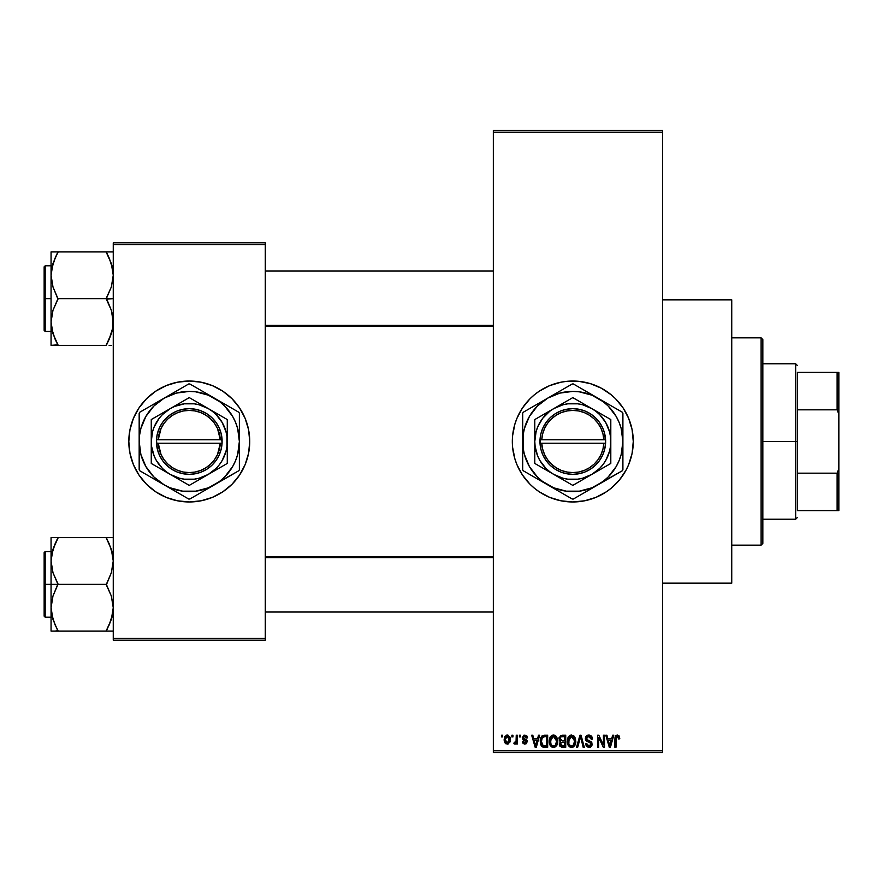 <?xml version="1.0" encoding="UTF-8"?>
<svg xmlns="http://www.w3.org/2000/svg" width="883" height="883" viewBox="0 0 883 883"><rect width="100%" height="100%" fill="white"/><g stroke="black" fill="none" stroke-linecap="round" stroke-linejoin="round"><path stroke-width="1.32" d="M572.736 381.037A60.463 60.463 0 0 0 566.952 381.313M566.798 381.335A60.463 60.463 0 0 0 561.058 382.184M560.948 382.207A60.463 60.463 0 0 0 549.679 385.628L561.003 382.196L566.875 381.324L578.729 381.324L590.352 383.641L601.301 388.178L611.157 394.756L615.55 398.741L623.078 407.902L628.663 418.365L632.107 429.701L633.266 441.5L632.107 453.299L628.663 464.635L626.124 469.999L619.535 479.855L611.157 488.244L606.389 491.776L595.937 497.361L584.59 500.804L572.802 501.963A60.463 60.463 0 0 1 512.328 441.5A60.463 60.463 0 0 1 572.802 381.037A60.463 60.463 0 0 1 633.266 441.5A60.463 60.463 0 0 1 572.802 501.963L561.003 500.804L549.656 497.361A60.463 60.463 0 0 0 560.948 500.793M549.634 385.65A60.463 60.463 0 0 0 513.509 429.657M513.487 429.756A60.463 60.463 0 0 0 513.487 453.244M513.509 453.343A60.463 60.463 0 0 0 549.634 497.35M561.058 500.816A60.463 60.463 0 0 0 566.798 501.665M566.952 501.687A60.463 60.463 0 0 0 572.736 501.963M662.636 583.166L731.742 583.166L731.742 299.834L662.636 299.834L731.742 299.834L731.742 583.166L662.636 583.166M189.271 381.037A60.463 60.463 0 0 0 128.808 441.5A60.463 60.463 0 0 0 189.271 501.963A60.463 60.463 0 0 1 128.808 441.5A60.463 60.463 0 0 1 189.271 381.037L201.07 382.196L212.406 385.639L222.858 391.224L232.03 398.741L239.547 407.902L245.132 418.365L248.576 429.701L249.734 441.5L248.576 453.299L245.132 464.635L239.547 475.098L232.03 484.259L222.858 491.776L212.406 497.361L201.07 500.804L189.271 501.963L177.472 500.804L166.125 497.361L155.673 491.776L146.512 484.259L138.995 475.098L133.41 464.635L129.967 453.299L128.808 441.5L129.967 429.701L133.41 418.365L138.995 407.902L146.512 398.741L155.673 391.224L166.125 385.639L177.472 382.196L189.271 381.037A60.463 60.463 0 0 1 249.734 441.5A60.463 60.463 0 0 1 189.271 501.963A60.463 60.463 0 0 0 249.734 441.5A60.463 60.463 0 0 0 189.271 381.037M493.332 132.262L493.332 750.738L662.636 750.738L662.636 132.262L493.332 132.262L493.332 130.529L662.636 130.529L662.636 132.262L662.636 130.529L493.332 130.529L493.332 752.471L662.636 752.471L662.636 132.262L493.332 132.262M511.864 736.919L511.864 735.197L512.957 735.197L512.957 736.919L511.864 736.919L512.957 736.919L512.957 735.197L511.864 735.197L512.957 735.197L512.957 736.919L511.864 736.919L511.864 735.197L511.864 736.919M515.937 743.331L516.257 742.581L514.944 744.148L513.906 743.674L514.215 742.415L516.047 741.554L516.257 735.197L517.361 735.197L517.361 743.994L516.257 743.994L516.257 742.581L515.219 744.104L513.906 743.674L514.215 742.415L515.882 741.985L516.257 739.755L516.047 741.554L514.215 742.415L513.906 743.674L514.944 744.148L516.257 742.581L516.257 743.994L517.361 743.994L517.361 735.197L516.257 735.197L517.361 735.197L517.361 743.994L516.257 743.994M519.403 736.919L519.403 735.197L520.495 735.197L520.495 736.919L519.403 736.919L520.495 736.919L520.495 735.197L519.403 735.197L520.495 735.197L520.495 736.919L519.403 736.919L519.403 735.197L519.403 736.919M522.228 737.879L523.807 735.219L526.809 735.859L527.57 737.868L526.467 738.022L524.811 736.29L523.321 737.658L527.217 740.616L526.555 743.629L524.436 744.104L522.791 743.067L522.383 741.632L523.487 741.477L524.888 742.89L526.29 741.61L522.957 739.833L522.228 737.879L526.312 741.819L524.888 742.89L523.487 741.477L522.383 741.632L524.932 744.148L527.405 741.643L523.321 737.658L524.811 736.29L526.467 738.022L527.57 737.868L524.888 735.031L522.228 737.879M538.509 735.197L537.559 738.806L538.509 735.197L539.656 735.197L536.312 747.283L535.164 747.283L531.654 735.197L532.802 735.197L533.751 738.806L537.559 738.806L533.751 738.806L532.802 735.197L531.654 735.197L535.164 747.283L536.312 747.283L539.656 735.197L538.509 735.197L539.656 735.197L536.312 747.283L535.164 747.283L531.654 735.197L532.802 735.197M550.606 736.499L553.475 735.031L556.047 736.168L557.471 738.928L557.548 743.21L556.588 745.671L554.524 747.294L551.952 747.095L550.131 745.274L549.248 741.753L549.811 737.89L551.268 735.815L553.475 735.031L550.33 736.886L549.237 741.223C549.049 744.579 550.462 746.654 553.475 747.448C556.544 746.632 557.957 744.512 557.725 741.08L556.82 737.25M568.674 736.499L571.544 735.031L574.116 736.168L575.539 738.928L575.606 743.21L574.656 745.671L572.592 747.294L570.021 747.095L568.199 745.274L567.316 741.753L567.868 737.89L569.336 735.815L571.544 735.031L568.398 736.886L567.305 741.223C567.107 744.579 568.52 746.654 571.533 747.448C574.601 746.632 576.025 744.512 575.782 741.08L574.701 736.93L571.301 735.042M617.383 735.031L619.204 736.047L619.756 738.806L618.663 738.961L617.901 736.599L616.312 736.996L615.992 747.283L614.888 747.283L615.274 736.433L617.383 735.031L614.888 739.082L614.888 747.283L615.992 747.283L616.146 737.36L617.327 736.455L618.663 738.961L619.756 738.806L619.104 735.892L617.383 735.031L619.104 735.892M549.656 497.361L539.204 491.776L534.436 488.244L530.043 484.259L522.526 475.098L516.93 464.635L514.932 459.05L512.626 447.427L512.328 441.5L512.626 435.573L514.932 423.95L516.93 418.365L522.526 407.902L530.043 398.741L534.436 394.756L539.204 391.224L549.656 385.639M612.636 735.197L611.687 738.806L612.636 735.197L613.784 735.197L610.44 747.283L609.292 747.283L605.782 735.197L606.93 735.197L607.879 738.806L611.687 738.806L607.879 738.806L606.93 735.197L605.782 735.197L609.292 747.283L610.44 747.283L613.784 735.197L612.636 735.197L613.784 735.197L610.44 747.283L609.292 747.283L605.782 735.197L606.93 735.197M603.42 735.197L603.42 744.877L603.42 735.197L604.524 735.197L604.524 747.283L603.354 747.283L598.707 737.592L598.707 747.283L597.614 747.283L597.614 735.197L598.795 735.197L603.42 744.877L598.795 735.197L597.614 735.197L597.614 747.283L598.707 747.283L598.707 737.592L603.354 747.283L604.524 747.283L604.524 735.197L603.42 735.197L604.524 735.197L604.524 747.283L603.354 747.283M585.363 738.541L585.882 736.565L587.438 735.252L589.557 735.097L591.5 736.245L592.427 739.115L591.334 739.281L590.617 737.272L589.226 736.499L587.449 736.731L586.467 738.309L586.974 739.855L590.87 741.51L591.93 742.945L591.93 745.395L590.804 746.919L588.641 747.426L586.533 746.389L585.672 743.828L586.776 743.674L587.338 745.362L588.95 746.036L590.595 745.373L591.003 743.762L590.297 742.559L586.301 740.936L585.363 738.541L587.029 741.422L590.672 742.857L591.014 744.093L588.95 746.036L586.776 743.674L585.672 743.828L588.983 747.448L592.118 744.126L586.467 738.519L588.685 736.455L591.334 739.281L592.427 739.115L588.784 735.031L585.363 738.541M580.098 738.519L577.67 747.283L576.511 747.283L579.965 735.197L581.047 735.197L584.303 747.283L583.166 747.283L580.572 736.61L577.67 747.283L576.511 747.283L577.67 747.283L580.572 736.61L583.166 747.283L584.303 747.283L581.047 735.197L579.965 735.197L581.047 735.197L584.303 747.283L583.166 747.283L580.572 736.621M562.328 735.197L558.972 738.74L560.617 735.495L565.727 735.197L565.727 747.283L560.098 746.477L559.303 743.883L560.484 741.709L558.972 738.74L560.484 741.709L559.292 744.248L562.316 747.283L565.727 747.283L565.727 735.197L562.328 735.197L565.727 735.197L565.727 747.283L562.007 747.272M541.124 737.139L544.447 735.197C541.389 735.826 539.999 737.868 540.286 741.312L540.749 738.056L542.007 735.958L547.67 735.197L547.67 747.283L542.129 746.654L540.771 744.59L540.286 741.312L542.846 747.062L547.67 747.283L547.67 735.197L544.447 735.197L547.67 735.197L547.67 747.283M506.091 743.894L504.16 739.678L504.745 736.643L507.416 735.042L509.855 736.963L510.076 741.554L507.99 744.038L505.231 743.221L504.193 740.44L507.228 744.148L510.286 739.59L507.228 735.031L504.171 739.292M501.5 736.919L501.5 735.197L502.593 735.197L502.593 736.919L501.5 736.919L502.593 736.919L502.593 735.197L501.5 735.197L502.593 735.197L502.593 736.919L501.5 736.919L501.5 735.197L501.5 736.919M181.732 501.5L177.472 500.804M130.618 456.191L129.967 453.299M196.799 381.5L201.07 382.196M247.924 426.809L248.509 429.403M113.256 242.825L265.286 242.825L265.286 244.558L113.256 244.558L113.256 638.442L265.286 638.442L265.286 242.825L113.256 242.825L113.256 244.558L113.256 242.825M113.256 640.175L265.286 640.175L265.286 244.558L113.256 244.558L113.256 640.175L113.256 638.442L265.286 638.442L265.286 640.175L113.256 640.175M206.821 499.359L212.406 497.361M222.858 491.776L223.62 491.268M245.132 464.635L245.408 463.961M232.03 398.741L230.651 397.416M171.721 383.641L166.125 385.639M155.673 391.224L154.922 391.732M133.41 418.365L133.134 419.039M146.512 484.259L147.88 485.584M493.332 752.471L493.332 750.738L662.636 750.738L662.636 752.471L493.332 752.471M572.857 501.963A60.463 60.463 0 0 0 578.652 501.687M578.795 501.665A60.463 60.463 0 0 0 584.546 500.816M584.645 500.793A60.463 60.463 0 0 0 632.085 453.365M632.118 453.233A60.463 60.463 0 0 0 633.266 441.544M633.266 441.456A60.463 60.463 0 0 0 632.118 429.767M632.085 429.635A60.463 60.463 0 0 0 584.645 382.207M584.546 382.184A60.463 60.463 0 0 0 578.795 381.335M578.652 381.313A60.463 60.463 0 0 0 572.857 381.037M594.38 497.979L595.937 497.361M611.157 488.244L612.007 487.526M630.661 459.05L630.992 457.902M619.535 403.145L618.541 401.953M595.937 385.639L590.352 383.641M534.436 394.756L533.398 395.639M619.756 738.431L618.663 738.961L618.608 738.166M616.312 737.007L617.327 736.455L616.058 737.758M616.146 737.36L615.992 738.983L616.146 737.36M615.992 747.283L614.888 747.283L614.965 737.746M615.076 737.073L615.263 736.455M615.617 735.848L616.389 735.23M610.285 743.74L611.312 740.219L608.255 740.219L609.336 744.159L608.255 740.219L611.312 740.219L609.789 746.025L609.171 743.541L609.789 746.025L610.142 744.303M598.707 747.283L597.614 747.283L597.614 735.197L598.795 735.197M590.65 735.506L591.5 736.245M592.206 737.592L591.875 736.786M592.217 737.614L592.361 738.254M592.427 739.115L591.334 739.281L590.617 737.272M589.226 736.499L588.266 736.477M586.809 737.305L586.676 739.468M589.491 740.903L588.277 740.517M589.204 740.804L592.107 744.457M592.074 744.766L591.93 745.384M591.908 745.44L591.301 746.488M590.484 747.117L589.623 747.393M589.303 747.426L588.641 747.426M586.533 746.389L585.738 744.535M585.672 743.828L586.831 744.126M588.52 746.003L589.149 746.025M591.003 744.369L590.285 742.548M589.403 742.184L591.014 744.093L590.672 742.857L587.029 741.422M585.76 740.252L585.451 739.413M585.882 736.577L586.798 735.583M587.427 735.263L588.089 735.086M587.173 741.488L588.21 741.841M588.354 741.886L588.939 742.051M591.93 742.945L591.323 741.908M579.965 735.197L576.511 747.283L579.965 735.197M580.341 737.559L580.572 736.61M575.153 737.802L575.539 738.928M575.782 741.08C576.025 744.512 574.601 746.632 571.533 747.448L571.268 747.437M568.531 745.804L568.122 745.142M568.509 745.782L567.405 742.802M567.427 739.513L567.879 737.879M567.57 738.817L567.868 737.901M573.376 735.55L574.116 736.168M570.595 735.153L569.723 735.539M572.592 747.294L573.542 746.819M574.932 745.219L575.606 743.21M571.301 746.014L571.93 746.003M570.661 745.87L569.281 744.777L571.08 745.992M568.762 738.718L568.862 743.994L568.398 741.267L571.544 736.455L574.678 741.058L574.403 743.508L573.078 745.539L574.678 741.058C574.932 743.729 573.884 745.384 571.522 746.036L569.292 744.788M571.345 736.455L573.31 737.15L570.76 736.565L569.016 738.144L568.862 743.994M571.941 746.003L573.078 745.539M570.848 745.936L571.731 746.025M574.656 740.285L573.078 736.952M574.336 738.729L573.586 737.426M561.709 747.25L559.756 745.992M559.491 745.451L559.336 744.855M559.292 744.248L560.484 741.709M560.087 741.477L559.292 740.462M559.016 738.045L559.16 737.371M562.46 740.848L564.634 740.848L564.634 736.61L561.025 736.819L564.634 736.61L564.634 740.848L560.716 740.395L560.308 737.57L560.076 738.74L562.46 740.848L560.076 738.74L560.904 736.897M560.871 745.44L562.714 745.87L560.407 743.784L561.389 745.749M560.44 743.519L561.411 742.371L560.606 743.022M562.57 742.261L564.634 742.261L564.634 745.87L562.714 745.87L564.634 745.87L564.634 742.261L561.411 742.371L560.418 744.479M562.074 745.859L562.714 745.87M553.244 735.042L556.632 736.93L557.725 741.08C557.957 744.512 556.544 746.632 553.475 747.448L553.211 747.437M549.347 742.802L550.065 745.142M549.237 741.223L549.248 740.66M549.292 740.109L549.811 737.879M549.513 738.817L549.811 737.89M553.983 735.064L554.888 735.318M555.33 735.561L556.356 736.532M552.537 735.153L551.665 735.539M554.005 747.404L555.484 746.819M553.244 746.014L555.01 745.539M553.023 745.992L551.224 744.788M550.893 744.203L550.341 741.267L551.224 744.777M553.089 736.477L550.948 738.144L550.341 741.267L553.089 736.477M553.288 736.455L554.943 736.908L553.486 736.455L556.621 741.058L555.33 745.274L556.621 741.058C556.875 743.729 555.815 745.384 553.464 746.036L553.674 746.025M550.705 738.718L550.804 743.994M556.588 740.285L555.252 737.15M556.279 738.729L555.517 737.426M544.59 747.283L543.707 747.25M542.129 746.654L541.544 746.08M541.091 745.351L540.462 743.464M540.771 744.59L540.308 742.139M540.749 738.045L541.091 737.228M541.08 737.228L540.65 738.343M542.515 737.239L541.831 738.365L544.59 736.61L546.566 736.61L546.566 745.87L543.056 745.627L541.389 741.323L541.676 738.872M543.95 736.643L542.714 737.073M541.445 742.537L543.056 745.627L546.566 745.87L546.566 736.61L544.37 736.61M542.173 744.822L544.623 745.87L543.244 745.705M542.228 737.581L541.4 741.93M536.158 743.74L535.65 746.025L534.127 740.219L537.184 740.219L536.158 743.74L537.184 740.219L534.127 740.219L535.363 744.777M535.871 744.877L536.014 744.303M526.809 735.859L527.217 736.521M527.57 737.868L526.467 738.022L526.323 737.36M525.131 736.323L524.259 736.367M525.186 739.115L523.608 738.453L524.69 738.939L523.354 737.371L523.663 738.508M526.378 739.645L527.206 740.605M522.438 741.963L523.597 742.018M523.487 741.477L524.888 742.89L526.191 742.294M524.557 742.857L526.312 741.819L525.021 740.694M526.279 742.062L526.036 741.157M526.312 741.819L525.959 741.091L526.312 741.819M524.094 740.373L523.542 740.164M516.257 742.581L514.944 744.148L513.906 743.674M515.981 741.775L514.215 742.415L515.308 742.515M516.257 735.197L516.257 739.755M507.604 735.064L508.332 735.274M509.988 737.316L510.164 738.067L509.988 737.316M510.264 738.828L510.164 738.067M508.178 743.972L507.626 744.115M504.48 737.283L504.866 736.422M506.003 735.329L506.842 735.064M504.425 737.471L504.281 738.133M504.292 741.19L504.524 742.018M505.231 743.221L505.793 743.718M509.69 742.581L509.944 742.018M506.235 736.665L505.33 738.552M505.44 738.022L505.617 741.698L507.261 742.89L505.264 739.601L507.195 736.29L509.193 739.601L507.261 742.89L508.42 742.338L509.016 738L506.93 736.312M509.116 738.475L508.917 737.702M508.465 736.908L507.725 736.378M609.336 744.159L609.491 744.777M609.612 745.274L609.789 746.025M568.95 744.203L569.281 744.777M570.385 736.72L569.734 737.184M569.458 737.482L569.016 738.144M552.328 736.72L551.676 737.184M551.4 737.482L550.948 738.144M541.831 738.365L541.411 740.572M535.65 746.025L535.76 745.451M505.286 739.071L505.286 740.131M508.586 742.128L509.171 739.06M171.721 499.359L166.125 497.361M761.113 337.847L762.835 339.569L762.835 543.431L761.113 545.153L731.742 545.153L761.113 545.153L761.113 337.847L731.742 337.847L761.113 337.847L761.113 545.153L762.835 543.431L762.835 339.569L761.113 337.847M54.978 624.667L51.567 613.729L51.059 607.747L52.969 596.047L57.969 583.818L53.002 572.78L51.059 561.003L51.059 584.369L57.969 584.369L53.002 572.78L51.059 561.003L52.969 549.303L57.969 537.637L106.346 537.637L111.313 549.226L113.256 561.003L111.346 572.703L106.346 584.369L57.969 584.369L106.346 584.369L111.313 595.97L113.256 607.747L111.346 619.436L106.346 631.113L57.969 631.113L53.002 619.513L51.059 607.747L52.969 596.047L57.969 584.369L51.059 584.369L51.059 631.113L109.139 631.113M45.188 584.369L45.188 551.544L45.188 584.369L51.059 584.369L45.188 584.369L45.188 617.195L44.15 616.157L44.15 552.581L45.188 617.195L45.188 584.369L44.15 584.369L44.15 552.581L45.188 551.544L45.188 584.369M112.759 631.113L106.346 631.113L111.313 619.513L112.759 613.685L112.086 616.842M52.252 616.963L52.991 619.48M56.689 628.199L53.002 619.513L51.567 613.729M112.064 551.831L111.324 549.259M109.337 544.083L112.748 555.021L113.256 561.003L111.346 572.703L106.346 584.932L111.313 595.97L113.256 607.747L112.759 613.641L109.139 625.098L112.064 616.963M107.627 540.551L106.346 537.637L113.256 537.637L51.059 537.637L51.059 561.003L52.969 549.303L57.969 538.188L53.002 549.226L51.556 555.065L52.229 551.897M57.969 538.188L55.176 543.63L57.969 537.637L51.059 537.637L51.059 631.113L52.991 631.113L51.059 631.113M44.15 584.369L44.15 616.157L44.15 584.369M57.969 631.113L55.188 631.113L57.969 630.55L55.176 625.098M52.991 631.113L55.176 631.113M52.98 537.637L55.176 537.637M55 544.038L52.991 549.259M109.139 543.652L106.346 538.188L111.313 549.226L112.748 555.021M107.627 537.637L109.128 537.637M111.346 549.314L112.042 551.72L111.346 549.303M493.332 557.615L265.286 557.615L493.332 557.615M265.286 325.386L493.332 325.386L265.286 325.386M797.382 372.394L797.382 409.833L797.382 372.394L837.117 372.394L797.382 372.394M797.382 441.5L797.382 409.833L797.382 473.167L797.382 441.5L795.66 441.5L797.382 441.5M762.835 363.763L795.66 363.763L795.66 441.5L795.66 363.763L797.382 365.485M762.835 441.5L795.66 441.5L762.835 441.5M797.382 510.606L797.382 473.167L797.382 510.606L838.85 510.606L838.85 468.763L837.117 473.167L797.382 473.167L837.117 473.167L837.117 510.606L837.117 473.167L838.85 468.763L838.85 510.606L797.382 510.606M762.835 519.237L795.66 519.237L795.66 441.5L795.66 519.237L797.382 517.515M838.85 372.394L837.117 372.394L837.117 409.833L838.85 414.237L838.85 468.763L838.85 372.394L838.85 414.237L837.117 409.833L837.117 372.394L838.85 372.394M797.382 409.833L837.117 409.833L797.382 409.833M109.337 258.333L112.748 269.271L113.256 275.253L111.346 286.953L106.346 298.631L113.256 298.631L106.346 299.182L111.313 310.22L113.256 321.997L112.759 327.891L109.139 339.348L112.086 331.103M45.188 298.631L45.188 331.456L45.188 298.631L44.15 298.631L44.15 330.419L44.15 266.843L45.188 265.805L45.188 331.456L44.15 330.419L44.15 298.631L51.059 298.631L45.188 298.631L45.188 265.805L45.188 298.631M113.256 251.887L51.059 251.887L51.059 345.363L106.346 345.363L109.139 339.37L106.346 345.363L57.969 345.363L53.002 333.774L51.059 321.997L52.969 310.297L57.969 299.182L53.002 287.03L51.059 275.253L51.556 269.359L55.176 257.902L52.229 266.158M52.24 331.169L52.969 333.686M54.978 338.917L51.567 327.979L51.059 321.997L52.969 310.297L57.969 298.631L106.346 298.631L57.969 298.631L53.002 287.03L51.059 275.253L51.059 345.363L57.969 344.811L53.002 333.774L51.567 327.979M112.064 266.037L111.324 263.52M57.969 252.45L55.176 257.891L57.969 251.887L51.059 251.887L51.059 275.253L52.969 263.564L57.969 251.887L106.346 251.887L111.313 263.487L113.256 275.253L111.346 286.953L106.346 298.068L111.313 310.22L112.748 316.015L112.759 327.891L109.139 339.348L111.346 333.697M109.128 345.363L111.335 345.363M44.15 298.631L44.15 266.843L44.15 298.631M51.567 251.887L55.176 251.887M55 258.289L52.252 266.037M56.689 345.363L55.188 345.363M56.689 342.449L55.176 339.348M111.324 251.887L106.346 251.887L106.346 252.45L111.313 263.487L112.748 269.271M106.346 251.887L109.128 251.887M107.627 254.801L109.139 257.902M106.346 630.55L111.313 619.513L112.748 613.729M55.176 543.63L51.567 555.021M52.274 551.72L52.969 549.314M106.346 344.811L111.313 333.774L112.748 327.979M55.176 257.891L51.567 269.271M112.042 331.28L111.346 333.686M603.851 443.233L541.754 443.233L542.626 449.039L544.59 454.59L547.559 459.668L551.433 464.094L556.069 467.714L561.301 470.396L566.941 472.041L572.802 472.593L578.652 472.041L584.303 470.396L589.535 467.714L594.171 464.094L598.034 459.668L601.003 454.59L602.968 449.039L603.851 443.233A31.093 31.093 0 0 1 572.802 472.593A31.093 31.093 0 0 1 541.754 443.233L540.021 443.233A32.826 32.826 0 0 0 572.802 474.326A32.826 32.826 0 0 0 605.572 443.233L603.851 443.233L605.572 443.233L604.667 449.381L602.603 455.253L599.48 460.628L595.385 465.319L590.495 469.149L584.954 471.986L578.994 473.741L572.802 474.326L566.61 473.741L560.639 471.986L555.109 469.149L550.208 465.319L546.124 460.628L542.99 455.253L540.937 449.381L539.977 439.767L540.937 433.619L542.99 427.747L546.124 422.372L550.208 417.681L555.109 413.851L560.639 411.014L566.61 409.259L572.802 408.674L578.994 409.259L584.954 411.014L590.495 413.851L595.385 417.681L599.48 422.372L602.603 427.747L604.667 433.619L605.628 443.233L541.754 443.233M610.782 463.454L591.798 474.414A38.002 38.002 0 0 1 534.789 441.5A38.002 38.002 0 0 1 591.798 408.586L610.804 419.557L572.802 397.615L534.789 419.557L572.802 397.615L534.789 419.557L534.789 463.443L534.789 419.557L534.789 463.443L543.972 468.752L572.802 485.385L534.789 463.443L572.802 485.385L610.804 463.443L610.804 419.557L591.798 408.586A38.002 38.002 0 0 1 591.798 474.414L610.804 463.443L610.804 419.557M610.804 419.58L610.804 463.443M587.935 490.606L603.299 481.246L608.221 476.93L616.191 466.555L619.082 460.672L621.19 454.469L622.901 441.5L621.19 428.531L619.082 422.328L616.191 416.445L608.221 406.07L603.299 401.754L591.974 395.209L579.336 391.831L572.802 391.401L559.833 393.112L547.747 398.112L537.372 406.07L529.414 416.445L524.403 428.531L523.122 434.966L523.122 448.034L524.403 454.469L529.414 466.555L537.372 476.93L542.294 481.246L553.63 487.791L566.257 491.169L579.336 491.169L591.974 487.791L622.338 470.749A57.527 57.527 0 0 0 622.901 469.778L622.901 429.767M607.758 403.829L573.365 383.973A57.527 57.527 0 0 0 572.239 383.973L535.142 405.396M557.659 392.394L523.255 412.251A57.527 57.527 0 0 0 522.703 413.222L522.703 453.233M560.308 390.86L566.378 387.35L560.308 390.86M522.703 426.964L522.703 469.778A57.527 57.527 0 0 0 523.255 470.749L572.239 499.027A57.527 57.527 0 0 0 573.365 499.027L619.998 472.096M537.835 479.171L572.239 499.027A57.527 57.527 0 0 0 573.365 499.027M535.142 477.604L523.255 470.749L535.098 477.593M622.901 463.023L622.901 441.5A50.099 50.099 0 0 1 547.747 484.888A50.099 50.099 0 0 1 547.747 398.112A50.099 50.099 0 0 1 597.846 398.112L585.286 390.86M597.846 398.112A50.099 50.099 0 0 1 622.901 441.5L622.901 413.222A57.527 57.527 0 0 0 622.338 412.251L604.237 401.798M622.901 434.149L622.901 441.5M622.901 417.317L622.901 419.955M622.338 412.251A57.527 57.527 0 0 1 622.901 413.222M615.606 408.365L616.466 408.862M591.422 394.403L587.935 392.394M575.694 385.319L585.208 390.816M572.239 383.973A57.527 57.527 0 0 1 573.365 383.973M565.517 387.858L566.367 387.361M547.747 398.112L554.071 394.458M537.835 403.829L541.301 401.831M525.595 410.904L535.098 405.407M522.703 413.222A57.527 57.527 0 0 1 523.255 412.251M522.703 426.953L522.703 419.977M522.703 434.116L522.703 430.198M522.703 448.851L522.703 441.5M523.255 470.749A57.527 57.527 0 0 1 522.703 469.778L522.703 463.045M529.966 474.624L529.127 474.138M547.747 484.888L541.422 481.235M580.087 495.142L579.215 495.65M597.846 484.888L591.467 488.575M557.659 490.606L554.193 488.608M622.901 469.778A57.527 57.527 0 0 1 622.338 470.749M622.901 448.862L622.901 452.802M607.758 479.171L604.281 481.18M533.067 410.981L529.414 416.445M612.537 472.019L616.191 466.555M591.798 474.414L599.678 468.376L602.957 464.635L605.716 460.507L609.513 451.334L610.484 446.456L610.484 436.544L609.513 431.666L605.716 422.493L599.678 414.624L595.937 411.346L591.798 408.586L582.637 404.789L577.758 403.818L567.835 403.818L562.957 404.789L553.796 408.586L549.656 411.346L542.648 418.365L537.681 426.953L536.091 431.666L534.789 441.5L535.12 446.456L537.681 456.047L539.888 460.507L545.926 468.376L549.656 471.654L553.796 474.414L562.957 478.211L567.835 479.182L577.758 479.182L582.637 478.211L591.798 474.414M541.754 439.767L603.851 439.767L602.968 433.961L601.003 428.41L598.034 423.332L594.171 418.906L589.535 415.286L584.303 412.604L578.652 410.959L572.802 410.407L566.941 410.959L561.301 412.604L556.069 415.286L551.433 418.906L547.559 423.332L544.59 428.41L542.626 433.961L541.754 439.767A31.093 31.093 0 0 1 572.802 410.407A31.093 31.093 0 0 1 603.851 439.767L605.572 439.767A32.826 32.826 0 0 0 572.802 408.674A32.826 32.826 0 0 0 540.021 439.767L603.851 439.767M605.628 443.233L605.628 439.767L605.572 443.233M540.021 443.233L539.977 439.767L539.977 443.233M220.32 443.233L158.223 443.233L161.059 454.59L164.028 459.668L167.902 464.094L172.538 467.714L177.77 470.396L183.41 472.041L189.271 472.593L195.121 472.041L200.772 470.396L206.004 467.714L210.64 464.094L214.514 459.668L217.483 454.59L220.32 443.233A31.093 31.093 0 0 1 189.271 472.593A31.093 31.093 0 0 1 158.223 443.233L156.49 443.233A32.826 32.826 0 0 0 189.271 474.326A32.826 32.826 0 0 0 222.052 443.233L220.32 443.233L222.052 443.233L221.136 449.381L219.072 455.253L215.949 460.628L211.865 465.319L206.964 469.149L201.434 471.986L195.463 473.741L189.271 474.326L183.079 473.741L177.108 471.986L171.578 469.149L166.677 465.319L162.593 460.628L159.459 455.253L157.406 449.381L156.446 439.767L157.406 433.619L159.459 427.747L162.593 422.372L166.677 417.681L171.578 413.851L177.108 411.014L183.079 409.259L189.271 408.674L195.463 409.259L201.434 411.014L206.964 413.851L211.865 417.681L215.949 422.372L219.072 427.747L221.136 433.619L222.097 443.233L222.097 439.767A32.826 32.826 0 0 0 189.271 408.674A32.826 32.826 0 0 0 156.49 439.767L220.32 439.767L217.483 428.41L214.514 423.332L210.64 418.906L206.004 415.286L200.772 412.604L195.121 410.959L189.271 410.407L183.41 410.959L177.77 412.604L172.538 415.286L167.902 418.906L164.028 423.332L161.059 428.41L158.223 439.767A31.093 31.093 0 0 1 189.271 410.407A31.093 31.093 0 0 1 220.32 439.767L222.052 439.767L222.097 443.233L158.223 443.233M189.249 485.374L170.264 474.414A38.002 38.002 0 0 1 170.264 408.586A38.002 38.002 0 0 1 208.278 408.586L189.271 397.615L227.273 419.557L189.271 397.615L151.258 419.557L189.271 397.615L151.258 419.557L151.258 463.443L151.258 419.557L151.258 463.443L160.441 468.752L189.271 485.385L227.273 463.443L189.271 485.385L227.273 463.443L227.273 419.557L208.278 408.586A38.002 38.002 0 0 1 208.278 474.414A38.002 38.002 0 0 1 170.264 474.414L189.271 485.385M204.403 490.606L219.768 481.246L224.69 476.93L232.659 466.555L235.551 460.672L237.659 454.469L239.37 441.5L237.659 428.531L235.551 422.328L232.659 416.445L224.69 406.07L219.768 401.754L208.443 395.209L195.805 391.831L189.271 391.401L176.302 393.112L164.216 398.112L153.841 406.07L145.883 416.445L140.872 428.531L139.602 434.966L139.172 441.5L140.872 454.469L145.883 466.555L153.841 476.93L164.216 484.888L170.099 487.791L182.726 491.169L195.805 491.169L208.443 487.791L238.807 470.749A57.527 57.527 0 0 0 239.37 469.778L239.37 429.767M224.227 403.829L189.834 383.973A57.527 57.527 0 0 0 188.708 383.973L139.735 412.251A57.527 57.527 0 0 0 139.172 413.222L139.172 453.233M174.128 392.394L142.064 410.904M176.832 390.827L188.708 383.973L176.865 390.816M139.172 426.964L139.172 469.778A57.527 57.527 0 0 0 139.735 470.749L176.832 492.173M154.304 479.171L188.708 499.027A57.527 57.527 0 0 0 189.834 499.027L236.467 472.096M151.655 477.637L145.585 474.127L151.655 477.637M239.37 463.023L239.37 441.5A50.099 50.099 0 0 1 164.216 484.888A50.099 50.099 0 0 1 164.216 398.112A50.099 50.099 0 0 1 214.315 398.112L192.174 385.319M214.315 398.112A50.099 50.099 0 0 1 239.37 441.5L239.37 413.222A57.527 57.527 0 0 0 238.807 412.251L220.706 401.798M239.37 434.149L239.37 441.5M239.37 417.317L239.37 419.955M238.807 412.251A57.527 57.527 0 0 1 239.37 413.222M232.086 408.365L232.935 408.862M204.403 392.394L207.935 394.425M188.708 383.973A57.527 57.527 0 0 1 189.834 383.973M181.986 387.858L182.836 387.361M164.216 398.112L170.551 394.458M154.304 403.829L157.836 401.798M139.172 413.222A57.527 57.527 0 0 1 139.735 412.251M139.172 426.953L139.172 419.977M139.172 434.116L139.172 430.198M139.172 448.851L139.172 441.5M139.735 470.749A57.527 57.527 0 0 1 139.172 469.778L139.172 463.045M146.435 474.624L145.596 474.138M164.216 484.888L157.836 481.202M189.834 499.027A57.527 57.527 0 0 1 188.708 499.027L176.865 492.184M196.556 495.142L195.684 495.65M214.315 484.888L207.935 488.575M174.128 490.606L170.662 488.608M239.37 469.778A57.527 57.527 0 0 1 238.807 470.749M239.37 448.862L239.37 452.802M224.227 479.171L220.706 481.202M149.536 410.981L145.883 416.445M229.006 472.019L232.659 466.555M208.278 474.414L216.147 468.376L219.426 464.635L222.185 460.507L225.982 451.334L226.953 446.456L226.953 436.544L225.982 431.666L222.185 422.493L216.147 414.624L212.406 411.346L208.278 408.586L199.105 404.789L194.227 403.818L184.304 403.818L174.724 406.39L170.264 408.586L162.395 414.624L159.117 418.365L154.15 426.953L152.56 431.666L151.258 441.5L151.589 446.456L154.15 456.047L156.357 460.507L162.395 468.376L166.136 471.654L170.264 474.414L179.437 478.211L184.304 479.182L194.227 479.182L199.105 478.211L208.278 474.414M156.49 443.233L156.446 439.767L156.446 443.233M158.223 439.767L220.32 439.767M51.059 551.544L45.188 551.544M51.059 617.195L45.188 617.195M265.286 612.018L493.332 612.018M265.286 556.731L493.332 556.731M493.332 270.982L265.286 270.982M493.332 326.269L265.286 326.269M51.059 331.456L45.188 331.456M51.059 265.805L45.188 265.805"/></g></svg>
